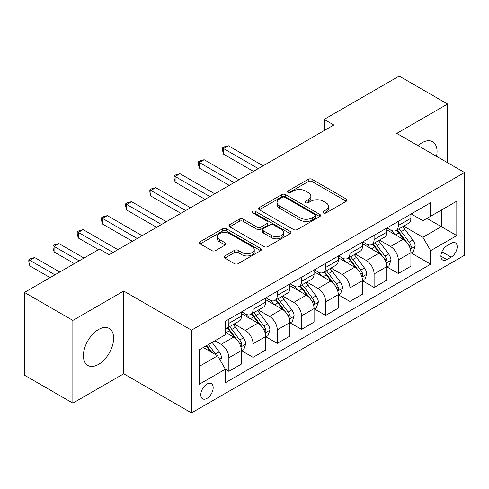 <?xml version="1.0" encoding="UTF-8"?>
<svg xmlns="http://www.w3.org/2000/svg" width="489" height="489" viewBox="0 0 489 489"><rect width="100%" height="100%" fill="white"/><g stroke="black" fill="none" stroke-linecap="round" stroke-linejoin="round"><path stroke-width="0.73" d="M323.425 212.917A1.883 1.088 0 0 0 326.084 212.917L346.285 201.254A2.69 1.553 0 0 0 347.068 200.16A2.69 1.553 0 0 0 346.285 199.06L312.068 179.304A2.69 1.553 0 0 0 308.266 179.304L288.064 190.967A1.883 1.088 0 0 0 287.514 191.737A1.883 1.088 0 0 0 288.064 192.507A1.883 1.088 0 0 0 290.729 192.507L293.339 190.997A8.6 4.969 0 0 1 305.509 190.997L308.357 192.642A8.6 4.969 0 0 1 310.876 196.156A8.6 4.969 0 0 1 308.357 199.665L305.747 201.175A1.883 1.088 0 0 0 305.191 201.945A1.883 1.088 0 0 0 305.747 202.709A1.883 1.088 0 0 0 308.406 202.709L311.022 201.199A8.6 4.969 0 0 1 323.186 201.199L326.035 202.849A8.6 4.969 0 0 1 328.559 206.358A8.6 4.969 0 0 1 326.035 209.873L323.425 211.382A1.883 1.088 0 0 0 322.874 212.147A1.883 1.088 0 0 0 323.425 212.917L323.425 211.382M98.527 364.391A21.363 12.335 120 0 0 112.482 345.564A21.363 12.335 120 0 0 109.206 328.443A21.363 12.335 120 0 0 98.527 329.507A21.363 12.335 120 0 0 84.573 348.327A21.363 12.335 120 0 0 87.843 365.448A21.363 12.335 120 0 0 98.527 364.391M436.53 156.346A21.363 12.335 120 0 0 432.624 141.724A21.363 12.335 120 0 0 421.946 142.782A21.363 12.335 120 0 0 418.009 145.655M206.975 398.382A8.765 5.061 120 0 0 212.703 390.656A8.765 5.061 120 0 0 211.358 383.633A8.765 5.061 120 0 0 206.975 384.067A8.765 5.061 120 0 0 201.254 391.793A8.765 5.061 120 0 0 202.593 398.816A8.765 5.061 120 0 0 206.975 398.382M224.812 255.912A2.69 1.553 0 0 0 224.023 257.012A2.69 1.553 0 0 0 224.812 258.106L234.414 263.65A2.69 1.553 0 0 0 238.216 263.65L260.643 250.698A2.69 1.553 0 0 0 261.432 249.604A2.69 1.553 0 0 0 260.643 248.504L226.431 228.748A2.69 1.553 0 0 0 222.629 228.748L200.197 241.7A2.69 1.553 0 0 0 199.408 242.795A2.69 1.553 0 0 0 200.197 243.895L211.792 250.588A2.69 1.553 0 0 0 215.594 250.588L225.191 245.044A2.69 1.553 0 0 0 225.979 243.95A2.69 1.553 0 0 0 225.191 242.85L219.445 239.531A7.188 4.15 0 0 1 217.336 236.597A7.188 4.15 0 0 1 221.774 232.758A7.188 4.15 0 0 1 229.61 233.663L252.141 246.664A7.188 4.15 0 0 1 254.243 249.604A7.188 4.15 0 0 1 249.806 253.436A7.188 4.15 0 0 1 241.969 252.538L238.216 250.368A2.69 1.553 0 0 0 234.414 250.368L224.812 255.912L224.812 258.106M123.705 291.041L72.867 320.393L24.45 292.44L24.45 375.179L72.867 403.132L123.705 373.779L191.486 412.918L191.486 330.173L123.705 291.041L123.705 373.779M447.606 162.739L447.606 104.035L396.768 133.387L464.55 172.519L191.486 330.173M447.606 104.035L399.189 76.082L324.146 119.414L324.146 130.594M24.45 292.44L99.493 249.109L109.175 254.702L333.828 125.001L324.146 119.414M293.534 229.518A2.69 1.553 0 0 0 297.336 229.518L319.763 216.566A2.69 1.553 0 0 0 320.552 215.472A2.69 1.553 0 0 0 319.763 214.371L285.545 194.616A2.69 1.553 0 0 0 281.743 194.616L259.317 207.568A2.69 1.553 0 0 0 258.528 208.662A2.69 1.553 0 0 0 259.317 209.763L293.534 229.518M253.51 213.326A1.883 1.088 0 0 1 255.417 213.589L255.417 211.352L290.203 231.438A2.69 1.553 0 0 1 290.992 232.538A2.69 1.553 0 0 1 290.203 233.632L267.776 246.584A2.69 1.553 0 0 1 263.974 246.584L229.757 226.829L229.757 224.634A2.69 1.553 0 0 0 228.968 225.729A2.69 1.553 0 0 0 229.757 226.829M229.757 224.634L239.353 219.09A2.69 1.553 0 0 1 243.155 219.09L257.031 227.104A2.69 1.553 0 0 0 260.833 227.104L267.202 223.424A2.69 1.553 0 0 0 267.99 222.33A2.69 1.553 0 0 0 267.202 221.23L252.758 212.892A1.883 1.088 0 0 1 252.208 212.122A1.883 1.088 0 0 1 253.369 211.12A1.883 1.088 0 0 1 255.417 211.352M451.188 243.296L446.928 245.759A8.49 4.902 120 0 0 441.378 253.241A8.49 4.902 120 0 0 442.679 260.044A8.49 4.902 120 0 0 446.928 259.622L451.188 257.165A8.49 4.902 120 0 0 456.732 249.683A8.49 4.902 120 0 0 455.43 242.88A8.49 4.902 120 0 0 451.188 243.296M191.486 412.918L464.55 255.264L464.55 172.519M411.194 213.95L422.912 220.71L430.656 216.242L430.656 202.709L225.374 321.23L225.374 334.757L199.231 349.855L199.231 384.293L225.374 369.195L225.374 382.728L430.656 264.207L430.656 250.68L422.912 237.263L403.657 226.144M430.656 216.242L456.805 201.144L456.805 235.582L430.656 250.68M72.867 320.393L72.867 403.132M426.976 218.363L441.31 226.639L441.31 210.093L456.805 201.144M422.912 237.263L441.31 226.639L456.805 235.582M199.231 366.402L217.629 355.778L203.296 347.508M225.374 369.311L228.864 371.322L228.864 357.795A10.954 6.326 -120 0 0 221.114 344.372L214.916 340.796M228.864 371.322L241.45 364.054L241.45 350.527A10.954 6.326 -120 0 0 233.705 337.104L225.374 332.3M241.743 350.802L253.07 357.343L253.07 343.816A10.954 6.326 -120 0 0 245.325 330.399L234.2 323.975M253.07 357.343L265.655 350.075L265.655 336.548A10.954 6.326 -120 0 0 257.911 323.131L241.45 313.626M265.949 336.829L277.275 343.37L277.275 329.837A10.954 6.326 -120 0 0 269.531 316.42L258.406 310.002M277.275 343.37L289.867 336.102L289.867 322.575A10.954 6.326 -120 0 0 282.116 309.152L265.655 299.653M290.154 322.85L301.487 329.39L301.487 315.863A10.954 6.326 -120 0 0 293.736 302.447L282.618 296.022M301.487 329.39L314.072 322.123L314.072 308.596A10.954 6.326 -120 0 0 306.328 295.179L289.867 285.674M314.366 308.877L325.692 315.417L325.692 301.884A10.954 6.326 -120 0 0 317.948 288.467L306.823 282.049M325.692 315.417L338.284 308.149L338.284 294.616A10.954 6.326 -120 0 0 330.533 281.199L314.072 271.701M338.571 294.898L349.904 301.438L349.904 287.911A10.954 6.326 -120 0 0 342.153 274.494L331.035 268.07M349.904 301.438L362.49 294.17L362.49 280.643A10.954 6.326 -120 0 0 354.745 267.226L338.284 257.721M362.777 280.924L374.109 287.465L374.109 273.932A10.954 6.326 -120 0 0 366.365 260.515L355.24 254.097M374.109 287.465L386.695 280.197L386.695 266.664A10.954 6.326 -120 0 0 378.951 253.247L362.49 243.748M386.988 266.945L398.315 273.485L398.315 259.959A10.954 6.326 -120 0 0 390.57 246.542L379.446 240.117M398.315 273.485L410.907 266.218L410.907 252.691A10.954 6.326 -120 0 0 403.156 239.274L386.695 229.769M386.988 227.923L390.57 229.995A10.954 6.326 -120 0 0 396.047 230.533A10.954 6.326 -120 0 0 398.315 225.521L398.315 221.383M362.777 241.902L366.365 243.968A10.954 6.326 -120 0 0 371.842 244.512A10.954 6.326 -120 0 0 374.109 239.494L374.109 235.362M338.571 255.875L342.153 257.947A10.954 6.326 -120 0 0 347.63 258.485A10.954 6.326 -120 0 0 349.904 253.473L349.904 249.335M314.366 269.855L317.948 271.921A10.954 6.326 -120 0 0 323.425 272.465A10.954 6.326 -120 0 0 325.692 267.446L325.692 263.314M290.154 283.828L293.736 285.9A10.954 6.326 -120 0 0 299.219 286.438A10.954 6.326 -120 0 0 301.487 281.426L301.487 277.287M265.949 297.807L269.531 299.873A10.954 6.326 -120 0 0 275.007 300.417A10.954 6.326 -120 0 0 277.275 295.399L277.275 291.267M241.737 311.78L245.325 313.852A10.954 6.326 -120 0 0 250.802 314.39A10.954 6.326 -120 0 0 253.07 309.378L253.07 305.24M411.194 252.972L430.656 264.207M396.047 230.533L408.639 223.265A10.954 6.326 -120 0 0 410.907 218.253L410.907 214.115M371.842 244.512L384.427 237.244A10.954 6.326 -120 0 0 386.695 232.226L386.695 228.094M347.63 258.485L360.222 251.218A10.954 6.326 -120 0 0 362.49 246.205L362.49 242.067M323.425 272.465L336.01 265.197A10.954 6.326 -120 0 0 338.284 260.179L338.284 256.047M299.219 286.438L311.805 279.17A10.954 6.326 -120 0 0 314.072 274.158L314.072 270.02M275.007 300.417L287.599 293.149A10.954 6.326 -120 0 0 289.867 288.131L289.867 283.999M250.802 314.39L263.388 307.123A10.954 6.326 -120 0 0 265.655 302.11L265.655 297.972M225.374 328.81A10.954 6.326 -120 0 0 226.59 328.37L239.182 321.102A10.954 6.326 -120 0 0 241.45 316.083L241.45 311.951M226.59 328.37A10.954 6.326 -120 0 0 228.864 323.351L228.864 319.219M217.629 355.778L225.374 369.195M324.176 213.186L326.035 212.11A8.6 4.969 0 0 0 328.559 208.595L328.559 206.358M310.876 196.156L310.876 198.387A8.6 4.969 0 0 1 308.357 201.902L306.499 202.978M346.249 201.279L312.068 181.541A2.69 1.553 0 0 0 308.266 181.541L288.816 192.77M319.727 216.584L285.545 196.853A2.69 1.553 0 0 0 281.743 196.853L259.353 209.781M315.014 216.236A1.883 1.088 0 0 0 315.564 215.472A1.883 1.088 0 0 0 315.014 214.702L284.977 197.36A1.883 1.088 0 0 0 282.318 197.36L279.561 198.95A8.6 4.969 0 0 0 277.043 202.464A8.6 4.969 0 0 0 279.561 205.973L300.087 217.831A8.6 4.969 0 0 0 312.257 217.831L315.014 216.236L315.014 218.473A1.883 1.088 0 0 0 315.564 217.703L315.564 215.472M277.043 202.464L277.043 204.702A8.6 4.969 0 0 0 279.561 208.21L279.561 205.973M315.014 218.473L312.257 220.062A8.6 4.969 0 0 1 300.087 220.062L279.561 208.21M229.793 226.847L239.353 221.328L239.353 219.09M267.99 222.33L267.99 224.567A2.69 1.553 0 0 1 267.202 225.661L260.833 229.341A2.69 1.553 0 0 1 257.031 229.341L243.155 221.328A2.69 1.553 0 0 0 239.353 221.328M255.417 213.589L290.166 233.65M271.432 235.417A7.188 4.15 0 0 0 279.268 236.315A7.188 4.15 0 0 0 283.712 232.483A7.188 4.15 0 0 0 281.603 229.543L273.669 224.964A2.69 1.553 0 0 0 269.867 224.964L263.498 228.638A2.69 1.553 0 0 0 262.709 229.738A2.69 1.553 0 0 0 263.498 230.832L271.432 235.417L271.432 237.654A7.188 4.15 0 0 0 279.268 238.553A7.188 4.15 0 0 0 283.712 234.714L283.712 232.483M262.709 229.738L262.709 231.975A2.69 1.553 0 0 0 263.498 233.07L263.498 230.832M271.432 237.654L263.498 233.07M254.243 249.604L254.243 251.835A7.188 4.15 0 0 1 249.806 255.674A7.188 4.15 0 0 1 241.969 254.775L238.216 252.605A2.69 1.553 0 0 0 234.414 252.605L224.848 258.125M217.336 236.597L217.336 238.834A7.188 4.15 0 0 0 219.445 241.768L219.445 239.531M225.16 245.068L219.445 241.768M260.613 250.716L226.431 230.985A2.69 1.553 0 0 0 222.629 230.985L200.233 243.913M410.907 253.137L413.229 251.798L415.167 246.205A7.256 4.193 -120 0 0 412.85 240.026L404.935 229.463A20.954 12.097 -120 0 0 402.649 226.725M394.782 234.433A20.954 12.097 -120 0 0 390.491 229.946M410.247 248.693L411.09 247.782L411.249 246.517A7.256 4.193 -120 0 0 409.171 242.147L401.255 231.584A20.954 12.097 -120 0 0 398.969 228.846M397.019 229.977A17.39 10.043 60 0 1 399.874 233.222L406.573 242.159M263.137 165.814L228.375 145.746L223.534 148.54L223.534 154.127L253.455 171.407M396.646 230.191A20.954 12.097 60 0 1 398.932 232.929L404.195 239.952M223.534 154.127L222.471 150.16L222.471 147.922L258.296 168.607M222.471 147.922L224.408 146.804L228.375 145.746M386.695 267.116L389.024 265.772L390.955 260.179A7.256 4.193 -120 0 0 388.639 253.999L380.729 243.436A20.954 12.097 -120 0 0 378.443 240.698M370.57 248.412A20.954 12.097 -120 0 0 366.285 243.925M386.035 262.666L386.878 261.756L387.037 260.49A7.256 4.193 -120 0 0 384.959 256.126L377.05 245.564A20.954 12.097 -120 0 0 374.763 242.825M372.814 243.95A17.39 10.043 60 0 1 375.668 247.196L382.361 256.132M238.932 179.787L204.17 159.72L199.329 162.513L199.329 168.106L229.249 185.38M372.441 244.164A20.954 12.097 60 0 1 374.727 246.902L379.984 253.925M199.329 168.106L198.265 164.139L198.265 161.902L234.09 182.586M198.265 161.902L200.197 160.783L204.17 159.72M362.49 281.089L364.812 279.751L366.75 274.158A7.256 4.193 -120 0 0 364.433 267.978L356.518 257.416A20.954 12.097 -120 0 0 354.232 254.677M346.365 262.385A20.954 12.097 -120 0 0 342.074 257.899M361.829 276.646L362.673 275.735L362.832 274.47A7.256 4.193 -120 0 0 360.754 270.099L352.838 259.537A20.954 12.097 -120 0 0 350.552 256.798M348.602 257.929A17.39 10.043 60 0 1 351.457 261.175L358.156 270.111M214.726 193.766L179.964 173.699L175.123 176.492L175.123 182.085L205.038 199.359M348.229 258.143A20.954 12.097 60 0 1 350.515 260.882L355.778 267.905M175.123 182.085L174.053 178.112L174.053 175.875L209.879 196.56M174.053 175.875L175.991 174.756L179.964 173.699M338.284 295.069L340.607 293.724L342.538 288.131A7.256 4.193 -120 0 0 340.228 281.951L332.312 271.389A20.954 12.097 -120 0 0 330.026 268.65M322.153 276.364A20.954 12.097 -120 0 0 317.868 271.878M337.618 290.619L338.461 289.708L338.62 288.443A7.256 4.193 -120 0 0 336.548 284.078L328.632 273.516A20.954 12.097 -120 0 0 326.346 270.778M324.396 271.902A17.39 10.043 60 0 1 327.251 275.148L333.95 284.085M190.514 207.739L155.753 187.672L150.912 190.465L150.912 196.058L180.832 213.332M324.024 272.116A20.954 12.097 60 0 1 326.31 274.855L331.566 281.878M150.912 196.058L149.848 192.091L149.848 189.854L185.673 210.539M149.848 189.854L151.786 188.736L155.753 187.672M314.072 309.042L316.395 307.703L318.333 302.11A7.256 4.193 -120 0 0 316.016 295.931L308.107 285.368A20.954 12.097 -120 0 0 305.821 282.63M297.948 290.344A20.954 12.097 -120 0 0 293.657 285.851M313.412 304.598L314.256 303.687L314.415 302.422A7.256 4.193 -120 0 0 312.337 298.052L304.427 287.489A20.954 12.097 -120 0 0 302.141 284.751M300.191 285.882A17.39 10.043 60 0 1 303.046 289.127L309.739 298.064M166.309 221.719L131.547 201.651L126.706 204.445L126.706 210.038L156.627 227.312M299.812 286.096A20.954 12.097 60 0 1 302.098 288.834L307.361 295.857M126.706 210.038L125.636 206.065L125.636 203.827L161.468 224.512M125.636 203.827L127.574 202.709L131.547 201.651M289.867 323.021L292.19 321.676L294.127 316.083A7.256 4.193 -120 0 0 291.811 309.904L283.895 299.341A20.954 12.097 -120 0 0 281.609 296.603M273.742 304.317A20.954 12.097 -120 0 0 269.451 299.83M289.207 318.571L290.05 317.661L290.209 316.395A7.256 4.193 -120 0 0 288.131 312.031L280.215 301.468A20.954 12.097 -120 0 0 277.929 298.73M275.979 299.855A17.39 10.043 60 0 1 278.834 303.101L285.533 312.037M142.097 235.692L107.335 215.625L102.494 218.418L102.494 224.011L132.415 241.285M275.607 300.069A20.954 12.097 60 0 1 277.893 302.807L283.155 309.83M102.494 224.011L101.431 220.044L101.431 217.807L137.256 238.491M101.431 217.807L103.368 216.688L107.335 215.625M265.655 336.994L267.984 335.656L269.916 330.063A7.256 4.193 -120 0 0 267.599 323.883L259.69 313.321A20.954 12.097 -120 0 0 257.403 310.582M249.531 318.296A20.954 12.097 -120 0 0 245.246 313.804M264.995 332.551L265.839 331.64L265.998 330.375A7.256 4.193 -120 0 0 263.919 326.004L256.01 315.442A20.954 12.097 -120 0 0 253.724 312.703M251.774 313.834A17.39 10.043 60 0 1 254.628 317.08L261.322 326.016M117.892 249.671L83.13 229.604L78.289 232.397L78.289 237.99L98.527 249.671M251.401 314.048A20.954 12.097 60 0 1 253.687 316.786L258.944 323.81M78.289 237.99L77.225 234.017L77.225 231.78L113.051 252.465M77.225 231.78L79.157 230.661L83.13 229.604M241.45 350.974L243.773 349.629L245.71 344.042A7.256 4.193 -120 0 0 243.394 337.856L235.478 327.294A20.954 12.097 -120 0 0 233.192 324.555M240.79 346.524L241.633 345.613L241.792 344.348A7.256 4.193 -120 0 0 239.714 339.983L231.798 329.421A20.954 12.097 -120 0 0 229.512 326.683M227.562 327.807A17.39 10.043 60 0 1 230.417 331.053L237.116 339.996M83.998 258.058L58.925 243.577L54.083 246.37L54.083 251.963L74.316 263.65M227.189 328.021A20.954 12.097 60 0 1 229.475 330.76L234.738 337.783M54.083 251.963L53.014 247.996L53.014 245.759L79.157 260.851M53.014 245.759L54.951 244.641L58.925 243.577M220.533 360.809L221.499 358.015A7.256 4.193 -120 0 0 219.188 351.835L212.122 342.41M59.792 272.031L34.713 257.556L29.872 260.35L29.872 265.943L50.11 277.624M216.169 354.935A7.256 4.193 -120 0 0 215.508 353.957L208.442 344.531M206.627 345.582L211.7 352.355M206.12 345.876L210.423 351.622M29.872 265.943L28.808 261.97L28.808 259.732L54.951 274.83M28.808 259.732L30.746 258.614L34.713 257.556M221.114 344.372L233.705 337.104M245.325 330.399L257.911 323.131M269.531 316.42L282.116 309.152M293.736 302.447L306.328 295.179M317.948 288.467L330.533 281.199M342.153 274.494L354.745 267.226M366.365 260.515L378.951 253.247M390.57 246.542L403.156 239.274M398.315 225.521L410.907 218.253M398.315 259.959L410.907 252.691M374.109 273.932L386.695 266.664M374.109 239.494L386.695 232.226M349.904 287.911L362.49 280.643M349.904 253.473L362.49 246.205M325.692 301.884L338.284 294.616M325.692 267.446L338.284 260.179M301.487 315.863L314.072 308.596M301.487 281.426L314.072 274.158M277.275 329.837L289.867 322.575M277.275 295.399L289.867 288.131M253.07 343.816L265.655 336.548M253.07 309.378L265.655 302.11M228.864 357.795L241.45 350.527M228.864 323.351L241.45 316.083M441.903 251.798L451.188 257.165M440.925 256.157L446.928 259.622M326.035 212.11L326.035 209.873M305.747 202.709L305.747 201.175M308.357 201.902L308.357 199.665M288.064 192.507L288.064 190.967M308.266 181.541L308.266 179.304M312.068 181.541L312.068 179.304M346.285 201.254L346.285 199.06M259.317 209.763L259.317 207.568M281.743 196.853L281.743 194.616M285.545 196.853L285.545 194.616M319.763 216.566L319.763 214.371M300.087 220.062L300.087 217.831M312.257 220.062L312.257 217.831M243.155 221.328L243.155 219.09M257.031 229.341L257.031 227.104M260.833 229.341L260.833 227.104M267.202 225.661L267.202 223.424M290.203 233.632L290.203 231.438M234.414 252.605L234.414 250.368M238.216 252.605L238.216 250.368M241.969 254.775L241.969 252.538M225.191 245.044L225.191 242.85M200.197 243.895L200.197 241.7M222.629 230.985L222.629 228.748M226.431 230.985L226.431 228.748M260.643 250.698L260.643 248.504M410.363 249.09L415.118 246.346M401.255 231.584L404.935 229.463M395.552 234.879L398.932 232.929M409.171 242.147L412.85 240.026M408.596 244.983L411.249 246.517M386.157 263.064L390.907 260.319M377.05 245.564L380.729 243.436M371.34 248.858L374.727 246.902M384.959 256.126L388.639 253.999M384.385 258.962L387.037 260.49M361.946 277.043L366.701 274.298M352.838 259.537L356.518 257.416M347.135 262.831L350.515 260.882M360.754 270.099L364.433 267.978M360.179 272.935L362.832 274.47M337.74 291.016L342.496 288.272M328.632 273.516L332.312 271.389M322.929 276.811L326.31 274.855M336.548 284.078L340.228 281.951M335.974 286.915L338.62 288.443M313.528 304.995L318.284 302.251M304.427 287.489L308.107 285.368M298.718 290.784L302.098 288.834M312.337 298.052L316.016 295.931M311.762 300.888L314.415 302.422M289.323 318.969L294.078 316.224M280.215 301.468L283.895 299.341M274.512 304.763L277.893 302.807M288.131 312.031L291.811 309.904M287.556 314.867L290.209 316.395M265.117 332.948L269.867 330.203M256.01 315.442L259.69 313.321M250.301 318.736L253.687 316.786M263.919 326.004L267.599 323.883M263.345 328.84L265.998 330.375M240.906 346.927L245.661 344.177M231.798 329.421L235.478 327.294M226.095 332.716L229.475 330.76M239.714 339.983L243.394 337.856M239.139 342.82L241.792 344.348M219.616 359.219L221.456 358.156M215.508 353.957L219.188 351.835"/></g></svg>
